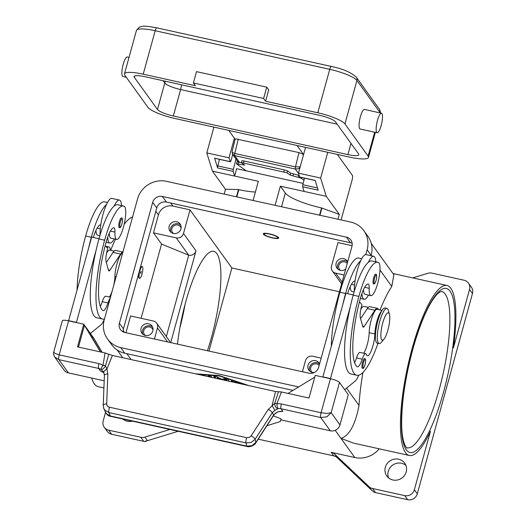 <?xml version="1.0" encoding="UTF-8"?>
<svg xmlns="http://www.w3.org/2000/svg" width="526" height="526" viewBox="0 0 526 526"><rect width="100%" height="100%" fill="white"/><g stroke="black" fill="none" stroke-linecap="round" stroke-linejoin="round"><path stroke-width="0.79" d="M269.7 234.116A7.002 1.42 15.4 0 1 277.511 238.002A7.002 1.42 15.4 0 1 272.271 237.686A7.002 1.42 15.4 0 1 264.295 234.366A7.002 1.42 15.4 0 1 269.7 234.116M269.516 233.86A8.008 1.624 15.4 0 1 278.701 238.022A8.008 1.624 15.4 0 1 272.455 237.936A8.008 1.624 15.4 0 1 263.263 233.774A8.008 1.624 15.4 0 1 269.516 233.86M190.004 209.848L183.502 233.465A6.003 5.701 144.2 0 1 176.249 237.877L153.474 232.84L158.418 214.891A12.006 11.401 144.2 0 1 172.929 206.074L190.004 209.848L231.874 267.984L339.441 291.766M341.617 283.869L332.32 270.956A6.003 5.701 -35.8 0 1 331.498 266.189L338.008 242.571L352.104 245.688M302.424 371.744L305.481 360.658A6.003 5.701 144.2 0 1 312.733 356.247L321.169 358.114M472.466 293.541L417.302 493.822L414.363 489.739L430.472 431.254A87.066 20.849 -77.5 0 1 409.379 455.49A87.066 20.849 -77.5 0 1 405.539 452.669A87.066 20.849 -77.5 0 1 409.905 357.062A87.066 20.849 -77.5 0 1 446.968 285.467A87.066 20.849 -77.5 0 1 450.815 288.287A87.066 20.849 -77.5 0 1 453.419 347.949L469.534 289.458L472.466 293.541A8.008 7.601 -35.8 0 0 471.717 287.702A8.008 7.601 -35.8 0 0 471.375 287.183L468.436 283.106A8.008 7.601 144.2 0 1 468.778 283.626A8.008 7.601 144.2 0 1 469.534 289.458M380.074 309.952A87.066 20.849 -77.5 0 1 391.804 286.433L393.856 274.769M409.379 455.49L353.801 443.201L341.026 438.401C349.369 435.607 355.366 424.627 359.021 405.467A87.066 20.849 -77.5 0 1 362.966 372.434M375.511 492.599L372.572 488.516A8.008 7.601 144.2 0 1 370.679 487.826A8.008 7.601 144.2 0 1 369.055 486.668L371.626 490.239A8.008 7.601 -35.8 0 0 373.184 491.363L373.552 491.869A8.008 7.601 -35.8 0 0 373.618 491.909A8.008 7.601 -35.8 0 0 375.511 492.599L407.63 499.7A8.008 7.601 -35.8 0 0 413.607 498.674A8.008 7.601 -35.8 0 0 417.302 493.822M414.363 489.739A8.008 7.601 144.2 0 1 410.668 494.591A8.008 7.601 144.2 0 1 404.691 495.617L407.63 499.7M405.901 465.385A11.007 10.454 -35.8 0 0 388.26 471.362A11.007 10.454 -35.8 0 0 388.556 477.878M385.321 467.285A11.007 10.454 144.2 0 1 393.967 459.191A11.007 10.454 144.2 0 1 404.691 463.156A11.007 10.454 144.2 0 1 406.197 471.901A11.007 10.454 144.2 0 1 397.544 479.988A11.007 10.454 144.2 0 1 386.827 476.023A11.007 10.454 144.2 0 1 385.321 467.285M412.759 277.899L427.829 273.296A8.008 7.601 144.2 0 1 429.867 272.948A8.008 7.601 144.2 0 1 431.905 273.125L464.024 280.226A8.008 7.601 144.2 0 1 468.436 283.106M371.626 490.239L337.251 457.725L334.681 454.155A8.008 7.601 -35.8 0 0 333.057 452.991A8.008 7.601 -35.8 0 0 331.163 452.301L354.794 457.528A24.018 22.802 -35.8 0 0 379.187 448.816M331.163 452.301L333.734 455.871A8.008 7.601 144.2 0 1 335.627 456.561A8.008 7.601 144.2 0 1 337.251 457.725M333.734 455.871L258.213 439.171M169.937 429.453L144.887 437.099A8.008 7.601 144.2 0 1 142.848 437.454A8.008 7.601 144.2 0 1 140.81 437.277L143.749 441.353A8.008 7.601 -35.8 0 0 145.787 441.531A8.008 7.601 -35.8 0 0 145.86 441.531L145.492 441.018A8.008 7.601 -35.8 0 0 147.458 440.67L178.209 431.281M275.085 205.337L280.358 186.178L285.316 193.062A32.027 6.503 -164.6 0 0 298.367 200.8A32.027 6.503 -164.6 0 0 321.55 207.934L339.316 214.437L337.988 219.25M140.81 437.277L108.691 430.176A8.008 7.601 144.2 0 1 104.279 427.296A8.008 7.601 144.2 0 1 103.938 426.777A8.008 7.601 144.2 0 1 103.181 420.938L105.502 412.529M132.374 421.142A11.007 10.454 144.2 0 1 122.775 419.025M103.911 387.951L98.198 386.689A87.066 20.849 -77.5 0 1 94.358 383.862A87.066 20.849 -77.5 0 1 91.702 378.049M104.279 427.296L107.219 431.373A8.008 7.601 -35.8 0 0 111.63 434.252L108.691 430.176M90.584 333.675A87.066 20.849 -77.5 0 1 90.63 333.254M110.638 250.376A87.066 20.849 -77.5 0 1 115.503 239.179M124.169 224.319A87.066 20.849 -77.5 0 1 132.591 216.922M179.813 328.092A70.05 16.773 102.5 0 0 185.099 304.199M177.479 344.116A70.05 16.773 -77.5 0 1 185.731 301.865A70.05 16.773 -77.5 0 1 213.707 251.316A70.05 16.773 -77.5 0 1 216.797 253.585A70.05 16.773 -77.5 0 1 207.435 350.743M143.749 441.353L111.63 434.252M195.363 373.782L219.191 375.557L249.002 385.643M334.681 454.155L369.055 486.668M372.572 488.516L404.691 495.617M146.011 440.972L145.86 441.531M208.986 351.085L231.874 267.984M166.321 336.587L188.735 255.215A6.003 5.701 -35.8 0 0 195.988 250.803L170.7 342.617M154.427 339.02L157.478 327.935A6.003 5.701 -35.8 0 0 153.349 321.011L130.579 315.975L125.964 332.728M170.03 342.472A6.003 5.701 -35.8 0 0 169.148 340.506L156.656 323.168M141.106 318.302L161.554 244.057L188.735 255.215L176.249 237.877M161.554 244.057L153.474 232.84M139.64 278.313L139.265 278.228A6.003 1.44 -77.5 0 1 138.995 278.037A6.003 1.44 -77.5 0 1 139.298 271.442A6.003 1.44 -77.5 0 1 141.856 266.504L142.237 266.59A6.003 1.44 102.5 0 0 139.679 271.528A6.003 1.44 102.5 0 0 139.377 278.123A6.003 1.44 102.5 0 0 139.64 278.313A6.003 1.44 102.5 0 0 142.198 273.375A6.003 1.44 102.5 0 0 142.5 266.781A6.003 1.44 102.5 0 0 142.237 266.59M332.32 270.956A6.003 5.701 -35.8 0 0 335.634 273.112L344.07 274.98M314.344 372.493A6.207 5.891 144.2 0 1 312.917 360.672A6.207 5.891 144.2 0 1 319.558 363.966M319.552 363.992A6.207 5.891 -35.8 0 0 309.742 371.1M319.164 365.406A4.925 4.675 -35.8 0 0 310.728 367.542A4.925 4.675 -35.8 0 0 312.312 372.395M152.829 330.92A6.207 5.891 144.2 0 1 141.915 333.241A6.207 5.891 144.2 0 1 145.945 323.753A6.207 5.891 144.2 0 1 152.829 330.92M152.606 327.093A6.207 5.891 -35.8 0 0 142.763 334.181M153.013 329.947A4.925 4.675 -35.8 0 0 143.749 330.624A4.925 4.675 -35.8 0 0 145.34 335.476M345.681 269.128A6.207 5.891 144.2 0 1 336.147 263.204A6.207 5.891 144.2 0 1 347.66 261.935A6.207 5.891 -35.8 0 0 337.843 269.069M347.265 263.381A4.925 4.675 -35.8 0 0 338.829 265.512A4.925 4.675 -35.8 0 0 340.421 270.364M180.937 228.889A6.207 5.891 144.2 0 1 170.016 231.216A6.207 5.891 144.2 0 1 174.047 221.729A6.207 5.891 144.2 0 1 180.937 228.889M180.707 225.069A6.207 5.891 -35.8 0 0 170.871 232.15M181.122 227.916A4.925 4.675 -35.8 0 0 171.857 228.593A4.925 4.675 -35.8 0 0 173.442 233.445M352.164 243.347A8.008 7.601 -35.8 0 0 350.474 242.762L166.426 202.063A8.008 7.601 -35.8 0 0 156.755 207.948L123.446 328.868A8.008 7.601 -35.8 0 0 123.229 331.906M371.067 255.708L371.165 255.353A24.018 22.802 -35.8 0 0 367.884 236.279L363.847 230.671A24.018 22.802 144.2 0 1 367.122 249.745L365.794 254.571M298.636 386.939L120.75 347.614A24.018 22.802 144.2 0 1 107.508 338.974L111.545 344.583A24.018 22.802 -35.8 0 0 124.787 353.222L292.949 390.404M152.711 202.339A8.008 7.601 144.2 0 1 162.383 196.454L346.437 237.154A8.008 7.601 144.2 0 1 350.849 240.027A8.008 7.601 144.2 0 1 351.947 246.385L318.638 367.312A8.008 7.601 144.2 0 1 308.966 373.19L124.912 332.498A8.008 7.601 144.2 0 1 120.5 329.618A8.008 7.601 144.2 0 1 119.402 323.26L152.711 202.339L156.755 207.948M107.508 338.974A24.018 22.802 144.2 0 1 104.227 319.9L137.536 198.979A24.018 22.802 144.2 0 1 166.551 181.339L350.599 222.038A24.018 22.802 144.2 0 1 363.847 230.671M361.75 258.7L358.817 258.056A47.347 11.335 102.5 0 0 339.914 292.219A64.047 15.339 102.5 0 0 331.301 346.325M350.224 286.631A17.01 4.077 102.5 0 0 351.677 291.358A17.01 4.077 102.5 0 0 351.94 291.457L354.11 291.937M368.292 307.348L363.9 306.375A15.011 3.597 102.5 0 0 360.77 309.525M347.607 293.672A20.014 4.793 -77.5 0 1 354.754 281.048A10.007 2.393 -77.5 0 1 354.912 281.062A10.007 2.393 -77.5 0 1 355.024 281.101A22.02 5.273 -77.5 0 1 360.744 260.686A47.347 11.335 102.5 0 0 345.602 293.475A64.047 15.339 102.5 0 0 342.853 304.376L345.911 293.298L353.255 294.922M381.712 310.984A15.011 3.597 102.5 0 0 374.867 333.964A14.011 3.353 -77.5 0 1 372.086 348.607A14.011 3.353 -77.5 0 1 367.391 355.8A14.011 3.353 -77.5 0 1 366.392 354.563A10.007 2.393 102.5 0 0 365.682 353.682A10.007 2.393 102.5 0 0 362.21 359.166A14.011 3.353 -77.5 0 1 357.351 366.832A14.011 3.353 -77.5 0 1 356.957 366.629A56.045 13.42 -77.5 0 1 360.356 298.452A20.014 4.793 -77.5 0 1 368.036 283.987A10.007 2.393 -77.5 0 1 368.193 284.001A10.007 2.393 -77.5 0 1 369.199 288.314A17.01 4.077 102.5 0 0 370.652 295.553A17.01 4.077 102.5 0 0 370.915 295.651A17.01 4.077 102.5 0 0 378.437 280.483A17.01 4.077 102.5 0 0 378.523 262.527A47.347 11.335 102.5 0 0 377.793 262.25L372.099 260.995A47.347 11.335 102.5 0 0 368.338 262.362A22.02 5.273 -77.5 0 1 373.651 256.28L366.057 254.604A22.02 5.273 102.5 0 0 360.744 260.686M355.024 281.101A22.02 5.273 102.5 0 0 354.327 291.22M368.489 295.112A22.02 5.273 -77.5 0 1 364.143 299.274A22.02 5.273 -77.5 0 1 363.17 298.564A22.02 5.273 -77.5 0 1 361.941 293.423M373.651 256.28A22.02 5.273 -77.5 0 1 374.624 256.997A22.02 5.273 -77.5 0 1 375.834 261.816M363.505 289.57A17.01 4.077 102.5 0 0 364.959 294.29A17.01 4.077 102.5 0 0 365.222 294.389L370.915 295.651M377.793 262.25A47.347 11.335 102.5 0 0 358.883 296.414A64.047 15.339 102.5 0 0 356.812 375.275A64.047 15.339 102.5 0 0 377.97 343.307M362.44 368.338A5.004 1.197 -77.5 0 1 362.605 362.177A5.004 1.197 -77.5 0 1 364.603 358.568C364.952 358.745 366.339 358.167 365.064 364.735C362.69 370.764 363.361 367.299 362.44 368.338M373.506 283.922A5.004 1.197 -77.5 0 1 373.67 277.761A5.004 1.197 -77.5 0 1 375.669 274.151C376.018 274.329 377.405 273.75 376.129 280.319C373.756 286.348 374.427 282.883 373.506 283.922M389.431 314.311L388.326 310.333A18.015 4.313 102.5 0 0 387.734 308.979A18.015 4.313 102.5 0 0 386.939 308.394L385.045 307.973A18.015 4.313 102.5 0 0 377.372 322.786A18.015 4.313 102.5 0 0 376.471 342.571A18.015 4.313 102.5 0 0 377.267 343.156L379.161 343.57A18.015 4.313 102.5 0 0 381.238 342.4L383.921 339.257A14.011 3.353 102.5 0 0 388.602 327.211A14.011 3.353 102.5 0 0 389.431 314.311A14.011 3.353 102.5 0 0 388.97 313.259A14.011 3.353 102.5 0 0 382.757 322.918A14.011 3.353 102.5 0 0 381.685 339.711A14.011 3.353 102.5 0 0 383.921 339.257M386.939 308.394A18.015 4.313 102.5 0 0 379.272 323.207A18.015 4.313 102.5 0 0 378.365 342.991A18.015 4.313 102.5 0 0 379.161 343.57M368.338 262.362A47.347 11.335 102.5 0 0 353.196 295.158A64.047 15.339 102.5 0 0 350.447 306.06A64.047 15.339 102.5 0 0 351.118 374.012L356.812 375.275M365.682 353.682L359.988 352.427A10.007 2.393 102.5 0 0 356.516 357.904A14.011 3.353 -77.5 0 1 354.59 362.618M382.067 310.393L377.181 309.314A15.011 3.597 102.5 0 0 372.152 317.02A15.011 3.597 102.5 0 0 369.173 332.708A14.011 3.353 -77.5 0 1 363.624 353.229M359.455 301.832L361.98 304.738L361.454 306.632A10.007 2.393 102.5 0 0 360.363 317.875L362.756 326.541A6.003 1.44 102.5 0 0 363.223 327.192A6.003 1.44 102.5 0 0 364.156 326.468L374.9 310.255A16.01 3.833 -77.5 0 1 377.398 308.335L369.811 306.658A16.01 3.833 102.5 0 0 367.312 308.578L360.593 318.717M377.398 308.335A16.01 3.833 -77.5 0 1 378.49 309.604M342.853 304.376L322.885 376.866L330.479 378.549L350.447 306.06M358.791 375.196A20.014 4.793 -77.5 0 1 355.05 381.199L344.668 389.648M141.251 271.317L140.626 273.586L141.251 271.317M140.606 272.665L140.725 272.12M110.204 298.203A10.007 2.393 102.5 0 0 107.955 302.95A14.011 3.353 -77.5 0 1 103.096 310.616A14.011 3.353 -77.5 0 1 102.695 310.412A56.045 13.42 -77.5 0 1 106.094 242.236A20.014 4.793 -77.5 0 1 113.78 227.771A10.007 2.393 -77.5 0 1 113.938 227.784A10.007 2.393 -77.5 0 1 114.944 232.097A17.01 4.077 102.5 0 0 116.397 239.337A17.01 4.077 102.5 0 0 116.66 239.435A17.01 4.077 102.5 0 0 124.182 224.267A17.01 4.077 102.5 0 0 124.267 206.31A47.347 11.335 102.5 0 0 123.538 206.034A47.347 11.335 102.5 0 0 104.628 240.198A64.047 15.339 102.5 0 0 102.55 319.052A64.047 15.339 102.5 0 0 104.477 318.993M119.415 221.545A5.004 1.197 -77.5 0 1 121.414 217.935C122.643 217.639 122.801 219.69 121.874 224.102C119.796 229.704 120.086 226.864 119.251 227.705A5.004 1.197 -77.5 0 1 119.415 221.545M122.63 253.078A15.011 3.597 102.5 0 0 117.712 261.337A15.011 3.597 102.5 0 0 114.918 276.492A14.011 3.353 -77.5 0 1 113.748 285.329M109.25 233.347A17.01 4.077 102.5 0 0 110.703 238.074A17.01 4.077 102.5 0 0 110.966 238.173L116.66 239.435M123.538 206.034L117.844 204.778A47.347 11.335 102.5 0 0 114.076 206.146A47.347 11.335 102.5 0 0 98.934 238.942A64.047 15.339 102.5 0 0 96.186 249.843A64.047 15.339 102.5 0 0 96.863 317.796L102.55 319.052M110.467 297.256L105.733 296.21A10.007 2.393 102.5 0 0 102.261 301.687A14.011 3.353 -77.5 0 1 100.334 306.402M112.202 290.937A14.011 3.353 -77.5 0 1 109.369 297.012M121.572 205.6A22.02 5.273 102.5 0 0 120.362 200.781A22.02 5.273 102.5 0 0 119.389 200.064A22.02 5.273 102.5 0 0 114.076 206.146M107.685 237.206A22.02 5.273 102.5 0 0 108.915 242.348A22.02 5.273 102.5 0 0 109.888 243.058A22.02 5.273 102.5 0 0 114.234 238.896M100.065 235.004A22.02 5.273 -77.5 0 1 100.768 224.885A22.02 5.273 -77.5 0 1 106.489 204.469A22.02 5.273 -77.5 0 1 111.801 198.387L119.389 200.064M95.969 230.414A17.01 4.077 102.5 0 0 97.422 235.142A17.01 4.077 102.5 0 0 97.685 235.24L99.855 235.72M107.488 202.484L104.562 201.839A47.347 11.335 102.5 0 0 85.653 236.003A64.047 15.339 102.5 0 0 77.046 290.109M114.037 251.132L109.645 250.159A15.011 3.597 102.5 0 0 106.515 253.308M110.453 250.337A18.015 4.313 102.5 0 0 109.572 247.476A18.015 4.313 102.5 0 0 108.777 246.891A18.015 4.313 102.5 0 0 107.015 247.713M108.777 246.891L106.877 246.47A18.015 4.313 102.5 0 0 106.048 246.595M106.489 204.469A47.347 11.335 102.5 0 0 91.346 237.259A64.047 15.339 102.5 0 0 88.598 248.16L91.649 237.081L99 238.705M93.352 237.456A20.014 4.793 -77.5 0 1 100.499 224.832A10.007 2.393 -77.5 0 1 100.657 224.845A10.007 2.393 -77.5 0 1 100.768 224.885M96.186 249.843L76.395 322.57M90.406 333.431L100.788 324.983A20.014 4.793 102.5 0 0 104.385 319.315M103.523 407.821L104.733 410.116L108.869 412.568L245.997 442.885A4.004 0.96 -77.5 0 1 245.951 440.67A4.004 0.96 -77.5 0 1 246.609 437.678L108.468 406.986L107.199 405.835L106.666 404.251L107.869 373.92L106.896 369.173L105.535 365.892A4.004 0.907 -170.4 0 0 102.945 365.386A12.006 11.401 -35.8 0 0 98.927 363.63L59.208 354.853L68.577 320.84A8.008 1.624 -164.6 0 0 63.639 320.249A8.008 1.624 -164.6 0 0 62.331 320.755L53.751 351.901C54.106 352.913 52.298 351.828 54.691 357.049L58.905 359.646L98.618 368.43L100.466 370.994L103.931 372.783L100.466 370.994M68.577 320.84L83.759 324.194L100.427 351.933M94.003 338.619L84.495 325.219L78.473 347.081M104.194 380.811L68.452 372.908L58.905 359.646A4.004 0.96 102.5 0 1 58.688 357.818A4.004 0.96 102.5 0 1 59.208 354.853L54.579 353.156L53.751 351.907M100.571 351.966L85.225 326.238M102.175 352.321L93.306 337.455M92.175 337.883L92.569 336.436L102.024 352.288M281.745 411.279L282.883 411.332L281.035 408.761L320.748 417.545L330.302 430.801A8.008 7.601 -35.8 0 0 336.278 429.775A8.008 7.601 -35.8 0 0 339.974 424.923L348.297 394.691L339.487 382.455A8.008 1.624 -164.6 0 0 336.226 380.522A8.008 1.624 -164.6 0 0 330.427 378.733L315.245 375.38L308.999 398.05L281.423 391.955L275.585 391.522L112.4 355.438L105.095 352.966L77.513 346.871L83.759 324.194M122.9 252.099A16.01 3.833 102.5 0 0 120.645 254.038L109.901 270.252A6.003 1.44 -77.5 0 1 108.961 270.975A6.003 1.44 -77.5 0 1 108.501 270.325L106.101 261.652A10.007 2.393 -77.5 0 1 107.199 250.415L107.718 248.522L105.193 245.616M106.337 262.5L113.057 252.362A16.01 3.833 -77.5 0 1 115.556 250.442L123.143 252.118M76.217 322.326L68.63 320.65L88.598 248.16M287.998 393.409L314.758 377.142M330.427 378.733L321.057 412.746A4.004 0.96 -77.5 0 0 320.538 415.718A4.004 0.96 -77.5 0 0 320.748 417.545L326.942 416.816L331.156 412.686L327.159 413.423L321.057 412.746L281.344 403.961A12.006 11.401 -35.8 0 0 276.873 403.843A4.004 0.71 -158.9 0 0 274.743 403.304L278.484 391.732M330.302 430.801L280.746 419.847M54.362 356.549L64.04 370.028A8.008 7.601 -35.8 0 0 68.452 372.908M273.336 415.842L281.068 418.854L280.2 421.536L266.906 425.758M281.745 411.286C278.07 411.339 275.381 412.68 273.684 415.297A4.004 1.17 -147 0 0 273.724 414.909L255.814 442.544L251.855 445.726L246.733 446.127L245.997 442.885L251.126 442.484L255.077 439.302L272.231 412.838L274.763 410.438L278.057 408.682A4.004 2.676 -111.8 0 1 274.717 403.541A4.004 2.676 -111.8 0 1 274.743 403.304L268.293 409.392L250.928 436.146L249.166 437.454L246.609 437.678M282.883 411.332L277.754 411.759L273.724 414.909L272.231 412.838A4.004 1.17 -147 0 0 270.903 411.141A4.004 1.17 -147 0 0 268.293 409.392M112.4 355.438L106.896 369.173A4.004 1.736 154.3 0 0 103.832 372.572A4.004 1.736 154.3 0 0 103.878 372.651L101.301 369.6A4.004 1.19 -55.1 0 1 102.945 365.386L105.095 352.966M107.869 373.92A4.004 1.657 -177.7 0 0 105.174 374.499A4.004 1.657 -177.7 0 0 104.411 375.419L103.832 372.572L103.037 371.33M104.411 375.419A4.004 1.657 -177.7 0 0 104.411 375.426L103.208 405.408A4.004 1.657 -177.7 0 0 103.214 405.52M247.082 446.495A4.004 0.96 102.5 0 1 247.023 446.495A4.004 0.96 102.5 0 1 246.733 446.127L110.309 415.967L106.173 413.515L103.773 408.531L103.214 405.414M109.48 407.361A4.004 0.96 102.5 0 0 108.823 410.352A4.004 0.96 102.5 0 0 108.869 412.568L110.309 415.967A4.004 0.96 102.5 0 0 110.598 416.329C108.665 416.263 106.877 414.804 105.226 411.95M275.585 391.522L272.014 405.684A4.004 0.5 -123.1 0 1 274.763 410.438M98.927 363.63A4.004 0.96 102.5 0 0 98.401 366.602A4.004 0.96 102.5 0 0 98.618 368.43A8.008 7.601 144.2 0 1 101.301 369.6A4.004 1.23 128.5 0 0 105.404 366.103A4.004 1.23 128.5 0 0 105.535 365.892L108.764 354.208M246.155 385.012L219.506 375.998L198.21 374.413M232.144 381.915L231.348 380.765L233.268 380.988L243.163 384.355M237.614 383.125L234.695 382.139L234.99 382.547M203.398 375.557L206.245 376.189M209.092 376.82L208.329 375.709L211.196 376.425L211.939 377.451M226.45 380.66L225.897 379.884L224.372 380.199M219.993 379.226L217.356 377.997L217.915 378.773M215.068 378.141L213.635 376.103L216.074 376.537L221.827 379.226L225.154 378.542L227.889 379.338L229.297 381.284M217.356 377.997L217.567 377.241L222.978 379.772L226.108 379.134L227.344 380.857M214.299 376.031L215.962 378.339M225.897 379.884L226.108 379.134M208.993 375.636L209.986 377.017M203.937 375.262L204.292 375.761M232.012 380.692L233.038 382.113M234.695 382.139L234.866 381.528M337.271 154.394L352.367 175.355A4.004 0.96 -77.5 0 1 352.058 180.148L341.104 219.934M280.358 186.178L326.278 196.329L320.65 178.064L327.751 152.284M326.278 196.329L339.316 214.437M236.45 196.796L238.442 189.557L238.824 189.643A32.027 6.503 -164.6 0 0 255.399 192.029M238.442 189.557L225.47 189.261L212.432 171.16L258.351 181.312L253.072 200.472M321.932 208.02L319.94 215.259M225.47 189.261L224.142 194.074M213.904 127.114L206.803 152.895L212.432 171.16M303.16 183.403L236.661 168.701L234.629 176.065L233.189 171.397L217.632 167.952L214.621 158.194L230.184 161.633L229.001 157.8L234.392 138.239M206.803 152.895L229.001 157.8M305.547 147.379L298.446 173.159L320.65 178.064M315.219 180.53L299.748 177.111A1.999 0.48 -77.5 0 1 299.629 176.986L315.186 180.431L318.197 190.188L302.641 186.75L304.081 191.425M298.446 173.159L299.629 176.986M302.641 186.75A1.999 0.48 -77.5 0 1 302.825 184.725L304.482 178.156M230.184 161.633A1.999 0.48 102.5 0 0 230.303 161.758A1.999 0.48 102.5 0 0 231.105 160.312L232.702 154.506M235.983 159.062L233.38 169.365A1.999 0.48 102.5 0 0 233.189 171.397M217.632 167.952A1.999 0.48 -77.5 0 1 217.823 165.927L219.48 159.365M230.303 161.758L214.746 158.313A1.999 0.48 -77.5 0 1 214.621 158.194M246.227 170.812L236.476 163.81L244.728 165.105L241.506 162.764L241.868 162.639L287.045 172.83L287.525 170.897L284.277 169.891L283.797 171.824M303.962 180.234L301.05 178.156L301.234 177.44M287.525 170.897L290.681 173.153L290.201 175.086L301.05 178.156M290.201 175.086L287.045 172.83M299.143 175.421L290.681 173.153M243.571 162.929L244.051 160.995L242.348 160.706L241.921 160.746L241.441 162.679M241.46 162.6L236.95 161.876L236.476 163.81M244.051 160.995L284.277 169.891M228.744 130.395L235.109 139.239M232.4 154.065L234.681 155.63A1.999 0.48 -77.5 0 1 234.774 153.467L232.466 152.533L232.058 151.771L235.135 139.14L235.786 138.884L298.972 152.599L303.509 154.466L297.052 145.498M193.41 82.963L195.396 85.718L143.217 74.179A24.018 4.879 -164.6 0 0 124.465 73.923A24.018 4.879 -164.6 0 0 124.853 75.271L147.99 107.396A24.018 4.879 -164.6 0 0 175.165 118.547L349.731 157.149A24.018 4.879 -164.6 0 0 368.483 157.405A24.018 4.879 -164.6 0 0 368.095 156.064L344.957 123.932A24.018 4.879 -164.6 0 0 317.783 112.781L265.597 101.242L268.72 89.907L266.741 87.152L196.533 71.628L193.41 82.963L263.618 98.487L266.741 87.152M263.618 98.487L265.597 101.242M126.312 77.296L122.906 76.546A10.007 2.393 -77.5 0 1 123.235 64.225A10.007 2.393 -77.5 0 1 127.233 56.999L129.021 57.4M377.168 132.762L360.086 128.988A10.007 2.393 -77.5 0 1 360.415 116.667A10.007 2.393 -77.5 0 1 364.413 109.441L381.488 113.215A10.007 2.393 -77.5 0 1 381.166 125.536A10.007 2.393 -77.5 0 1 377.168 132.762A10.007 2.393 -77.5 0 1 377.49 120.441A10.007 2.393 -77.5 0 1 381.488 113.215M157.478 109.493L134.34 77.368A14.011 2.847 15.4 0 1 134.117 76.579A14.011 2.847 15.4 0 1 145.051 76.73L319.617 115.332A14.011 2.847 15.4 0 1 335.47 121.835L358.607 153.967A14.011 2.847 15.4 0 1 358.831 154.749A14.011 2.847 15.4 0 1 347.896 154.598L173.33 116.003A14.011 2.847 15.4 0 1 157.478 109.493L164.763 83.042A8.008 7.601 144.2 0 1 165.499 81.254M232.058 151.771L232.564 154.315L237.837 161.64A4.004 3.8 -35.8 0 0 238.068 161.923M300.201 166.795L295.494 166.893A1.999 0.48 102.5 0 0 295.402 169.056L298.485 168.675L300.011 167.485M172.929 206.074L170.726 203.016M445.2 294.06A80.057 19.173 -77.5 0 1 439.072 390.036A80.057 19.173 -77.5 0 1 407.098 447.81C408.413 448.908 402.475 447.823 401.706 426.711C401.259 404.566 404.961 378.753 412.811 349.284C418.801 327.935 425.271 311.734 432.214 300.668C438.211 292.015 437.987 293.705 439.966 291.956L441.662 291.463A80.057 19.173 -77.5 0 1 445.2 294.06M443.602 391.896A84.061 20.133 102.5 0 0 450.032 291.121A84.061 20.133 102.5 0 0 412.752 349.06A84.061 20.133 102.5 0 0 406.315 449.835A84.061 20.133 102.5 0 0 443.602 391.896M147.458 440.67L144.887 437.099M285.316 193.062L281.541 206.764M354.794 457.528L335.207 430.327M131.106 359.574L126.858 353.676M391.804 286.433L379.963 269.989M359.021 405.467L346.535 388.129M195.988 250.803L183.502 233.465M167.551 341.92L157.478 327.935M158.418 214.891L155.827 211.294M124.537 332.399L123.176 330.512M342.104 282.107L335.634 273.112M162.383 196.454L166.426 202.063M119.402 323.26L123.446 328.868M346.437 237.154L350.474 242.762M120.75 347.614L124.787 353.222M367.122 249.745L371.165 255.353M354.537 285.072L351.388 284.375M345.602 293.475L339.914 292.219M369.199 288.314L364.669 287.314M365.373 359.652A4.201 1.006 102.5 0 0 363.512 362.552A4.201 1.006 102.5 0 0 363.19 367.589A4.201 1.006 102.5 0 0 365.051 364.689A4.201 1.006 102.5 0 0 365.373 359.652M376.438 275.236A4.201 1.006 102.5 0 0 374.578 278.136A4.201 1.006 102.5 0 0 374.256 283.172A4.201 1.006 102.5 0 0 376.116 280.279A4.201 1.006 102.5 0 0 376.438 275.236M358.883 296.414L353.196 295.158M362.21 359.166L356.516 357.904M374.867 333.964L369.173 332.708M367.312 308.578L374.9 310.255M362.644 326.133L364.156 326.468M120.316 221.919A4.201 1.006 102.5 0 0 119.994 226.956A4.201 1.006 102.5 0 0 121.861 224.063A4.201 1.006 102.5 0 0 122.183 219.02A4.201 1.006 102.5 0 0 120.316 221.919M114.918 276.492L116.108 276.755M98.934 238.942L104.628 240.198M110.414 231.092L114.944 232.097M102.261 301.687L107.955 302.95M85.653 236.003L91.346 237.259M97.132 228.159L100.282 228.856M109.901 270.252L108.389 269.917M120.645 254.038L113.057 252.362M281.423 391.955L276.873 403.843A4.004 0.585 80.8 0 0 278.057 408.682A8.008 7.601 144.2 0 1 281.035 408.761A4.004 0.96 -77.5 0 1 280.825 406.933A4.004 0.96 -77.5 0 1 281.344 403.961M339.974 424.923L331.156 412.686L339.487 382.455M106.666 403.909A4.004 1.657 -177.7 0 0 103.97 404.487A4.004 1.657 -177.7 0 0 103.208 405.408M273.684 415.297L255.774 442.931A4.004 1.17 33 0 0 255.814 442.544L255.077 439.302A4.004 1.17 -147 0 0 253.749 437.606A4.004 1.17 -147 0 0 251.139 435.85M247.023 446.482C250.646 447.751 255.833 443.977 255.774 442.931A4.004 1.17 33 0 1 255.741 442.971M238.824 189.643L236.831 196.882M319.558 215.173L321.55 207.934M302.825 184.725L317.513 187.973M217.823 165.927L233.38 169.365M292.982 175.986L293.455 174.053M243.275 164.027L243.051 164.947M298.755 175.322L298.275 177.255M238.153 163.961L238.633 162.028M124.465 73.923L136.438 30.469A24.018 4.879 15.4 0 1 155.183 30.725L329.749 69.32A24.018 4.879 15.4 0 1 356.924 80.478L380.061 112.603A4.004 3.8 -35.8 0 0 379.516 109.428L356.378 77.296A4.004 3.8 144.2 0 1 356.924 80.478L344.957 123.932M136.438 30.469L139.272 27.188C143.723 25.984 143.269 25.439 156.781 27.839A4.004 0.96 102.5 0 0 156.137 28.351A4.004 0.96 102.5 0 0 155.183 30.725L143.217 74.179M156.781 27.839L331.347 66.434A4.004 0.96 102.5 0 0 330.703 66.947A4.004 0.96 102.5 0 0 329.749 69.32L317.783 112.781M379.989 112.886L380.061 112.603A24.018 4.879 15.4 0 1 380.278 112.952M368.095 156.064L374.663 132.21M173.33 116.003L180.615 89.551L337.14 124.156M347.896 154.598L350.987 143.381M163.093 80.721L164.763 83.042A14.011 2.847 -164.6 0 0 180.615 89.551A8.008 1.92 102.5 0 0 181.549 84.804M134.34 77.368L134.709 76.027M298.972 152.599L295.494 166.893L234.774 153.467L238.252 139.173M239.402 162.186L234.681 155.63L295.402 169.056L298.518 173.389M302.838 157.221L303.509 154.466M277.511 238.002L278.491 237.476M446.968 285.467L392.968 273.527M122.749 357.726L117.186 350.007M393.862 274.763L371.238 243.354M360.356 298.439L364.143 299.274M109.888 243.058L106.101 242.223M247.016 446.495L110.598 416.329M264.295 234.366L263.73 233.406M331.347 66.434C342.952 68.867 351.296 72.489 356.378 77.296M379.516 109.428L380.614 113.024M368.483 157.405L375.38 132.368"/></g></svg>
